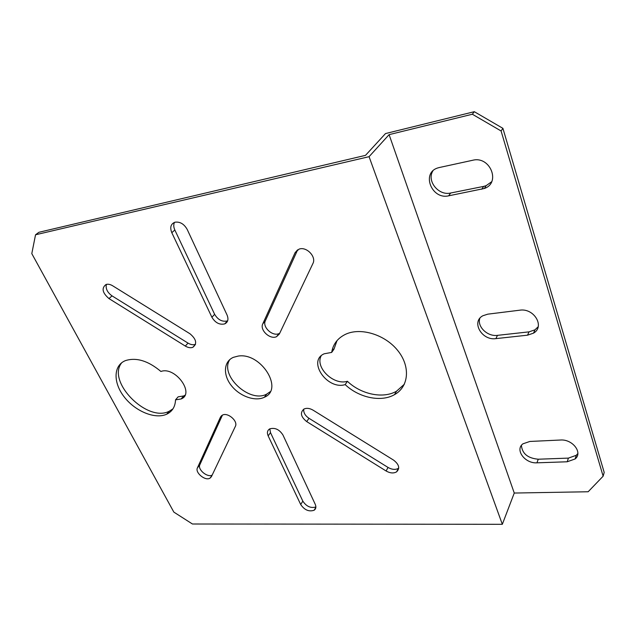 <?xml version="1.0" encoding="UTF-8"?>
<svg xmlns="http://www.w3.org/2000/svg" width="636" height="636" viewBox="0 0 636 636"><rect width="100%" height="100%" fill="white"/><g stroke="black" fill="none" stroke-linecap="round" stroke-linejoin="round"><path stroke-width="0.95" d="M474.305 111.698L385.503 133.568L365.501 155.359L38.891 232.291L35.537 234.779L31.8 253.629L173.843 512.107L192.438 524L502.329 524.303L369.071 156.679L389.105 134.641L472.341 114.234L474.305 111.698L502.909 128.337L604.2 472.429L603.135 476.189L501.089 130.976L472.341 114.234M229.866 359.515C219.102 375.208 249.757 403.693 266.794 394.058L270.205 391.689M227.656 320.798L227.37 320.926C222.234 322.062 217.989 319.86 214.634 314.319L174.828 229.994C173.541 227.139 173.429 224.595 174.487 222.362M315.885 506.995C310.734 508.403 306.385 506.455 302.823 501.128L270.491 432.631L269.807 428.839M195.514 344.362C193.264 345.149 190.768 344.736 188.033 343.114L112.016 295.859C107.341 292.441 105.473 288.617 106.395 284.379M398.732 468.12L398.454 468.311C395.465 469.964 391.991 469.678 388.04 467.444L308.969 418.289C305.153 415.674 303.404 412.637 303.722 409.179M212.154 475.116C207.304 477.843 197.311 469.392 199.863 464.709L222.433 415.109M279.721 333.232L279.069 333.558C272.629 336.81 262.064 326.991 265.355 320.79L297.664 249.797L295.064 252.715L262.787 323.843C259.496 330.044 270.117 339.902 276.565 336.667L279.339 334.027L312.912 263.527C316.656 256.793 306.361 246.132 299 249.169L295.064 252.715M175.528 399.829L181.085 398.979C195.228 393.716 175.21 366.074 160.916 371.472C148.244 360.835 136.446 357.201 125.538 360.58C113.224 365.358 113.033 382.785 124.314 397.055C135.396 411.405 155.224 419.553 166.712 414.195C172.308 411.508 175.242 406.714 175.528 399.829L178.16 396.816L183.709 395.958L184.941 395.266M121.794 362.671C106.164 381.425 147.409 423.02 169.327 411.182L172.968 408.837M332.39 349.18L333.98 349.18L336.993 340.658M404.393 384.184L396.538 391.204C383.118 399.05 361.097 394.392 347.391 381.29C333.693 385.639 314.836 367.481 321.14 355.874M35.537 234.779L369.071 156.679M238.214 356.073L233.38 357.337C223.602 361.502 222.854 374.922 231.329 385.559C239.653 396.276 255.139 401.833 264.377 397.246C284.125 389.375 261.078 352.257 238.214 356.073M211.907 317.269C215.286 322.818 219.547 325.036 224.691 323.907C227.966 322.269 228.753 319.312 227.076 315.051L187.191 229.421C184.035 223.904 179.94 221.511 174.908 222.226C170.782 223.944 169.748 227.434 171.799 232.689L211.907 317.269L214.634 314.319M282.948 435C279.355 429.443 274.951 427.4 269.736 428.879C267.335 430.357 266.81 432.695 268.161 435.883L300.709 504.531C304.501 510.056 308.969 511.956 314.128 510.239C315.981 508.919 316.354 506.956 315.257 504.348L282.948 435M185.299 346.064C188.073 347.709 190.585 348.123 192.851 347.312C197.335 343.718 196.381 339.203 189.989 333.773L112.651 285.779C110.243 284.34 108.048 283.91 106.061 284.475C101.331 288.076 102.309 292.783 108.987 298.594L185.299 346.064L188.033 343.114M313.079 410.164C309.676 408.201 306.639 407.827 303.96 409.051C299.866 412.637 300.788 416.818 306.711 421.596L386.108 470.99C390.075 473.232 393.557 473.534 396.562 471.88C400.131 468.358 399.138 464.447 393.589 460.122L313.079 410.164M235.352 426.398C238.325 421.223 227.783 412.033 222.401 415.125L220.477 417.073L197.43 467.85C194.831 472.62 205.229 481.206 209.96 478.2L211.406 476.698L235.352 426.398M345.189 384.613C327.246 390.258 307.053 361.049 324.217 353.783L331.674 352.416C333.041 344.187 337.644 338.161 345.483 334.321C360.604 327.095 385.098 334.528 397.834 350.635C410.761 366.646 408.749 386.871 394.511 394.638C381.059 402.469 358.966 397.762 345.189 384.613L347.391 381.29M502.329 524.303L514.254 493.043L389.105 134.641M603.135 476.189L588.157 491.755L514.254 493.043M502.909 128.337L501.089 130.976M479.838 318.318C476.889 326.594 487.502 336.81 497.487 335.355L529.025 331.857L534.971 329.83L538.167 326.753M521.417 445.399C522.172 453.643 527.785 458.254 538.255 459.216L568.417 458.111L576.296 455.289L577.846 453.492M432.83 170.989C426.51 181.037 438.681 195.983 450.646 193.018L483.63 186.404L486.135 185.672L491.636 181.753M487.796 314.16L482.899 315.734C470.934 321.816 481.865 340.793 495.881 338.622L527.53 335.18L533.501 333.153C545.195 326.634 534.025 307.776 519.707 310.201L487.796 314.16M529.868 441.456L522.959 443.809C514.611 449.732 524.978 463.708 536.935 462.825L567.209 461.776L575.111 458.961C583.125 452.745 572.503 438.967 560.388 440.025L529.868 441.456M439.325 167.522L437.791 167.944C420.968 173 431.804 199.982 448.674 195.816L484.306 188.495C501.089 182.953 490.197 155.685 472.723 160.256L439.325 167.522M333.98 349.18L331.674 352.416M171.799 232.689L174.828 229.994M268.161 435.883L270.491 432.631M300.709 504.531L302.823 501.128M108.987 298.594L112.016 295.859M306.711 421.596L308.969 418.289M386.108 470.99L388.04 467.444M538.255 459.216L536.935 462.825M568.417 458.111L567.209 461.776M497.487 335.355L495.881 338.622M529.025 331.857L527.53 335.18M450.646 193.018L448.674 195.816M483.63 186.404L481.802 189.226M220.477 417.073L221.662 415.578M197.43 467.85L199.863 464.709M262.787 323.843L265.355 320.79M266.794 394.058L264.377 397.246M224.691 323.907L227.37 320.926M314.128 510.239L315.861 507.361M192.851 347.312L195.506 344.402M396.562 471.88L398.454 468.311M576.296 455.289L575.111 458.961M534.971 329.83L533.501 333.153M486.135 185.672L484.306 188.495M209.96 478.2L211.955 475.545M276.565 336.667L279.069 333.558M169.327 411.182L166.712 414.195M183.709 395.958L181.085 398.979M396.538 391.204L394.511 394.638"/></g></svg>
